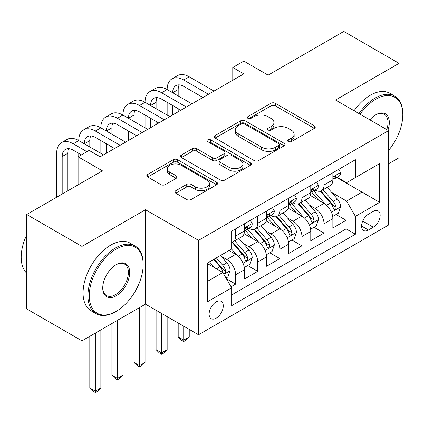 <?xml version="1.0" encoding="UTF-8"?>
<svg xmlns="http://www.w3.org/2000/svg" width="424" height="424" viewBox="0 0 424 424"><rect width="100%" height="100%" fill="white"/><g stroke="black" fill="none" stroke-linecap="round" stroke-linejoin="round"><path stroke-width="0.64" d="M288.294 141.648A2.147 1.24 0 0 0 291.33 141.648L314.375 128.345A3.069 1.77 0 0 0 315.271 127.089A3.069 1.77 0 0 0 314.375 125.838L275.335 103.297A3.069 1.77 0 0 0 270.994 103.297L247.95 116.605A2.147 1.24 0 0 0 247.325 117.48A2.147 1.24 0 0 0 247.95 118.36A2.147 1.24 0 0 0 250.987 118.36L253.971 116.637A9.816 5.666 0 0 1 267.851 116.637L271.106 118.513A9.816 5.666 0 0 1 273.978 122.52A9.816 5.666 0 0 1 271.106 126.527L268.122 128.249A2.147 1.24 0 0 0 267.496 129.124A2.147 1.24 0 0 0 268.122 130.004A2.147 1.24 0 0 0 271.159 130.004L274.143 128.281A9.816 5.666 0 0 1 288.023 128.281L291.277 130.157A9.816 5.666 0 0 1 294.15 134.164A9.816 5.666 0 0 1 291.277 138.171L288.294 139.893A2.147 1.24 0 0 0 287.663 140.773A2.147 1.24 0 0 0 288.294 141.648L288.294 139.893M216.198 318.17A10.001 5.772 120 0 0 222.733 309.361A10.001 5.772 120 0 0 221.196 301.347A10.001 5.772 120 0 0 216.198 301.84A10.001 5.772 120 0 0 209.668 310.654A10.001 5.772 120 0 0 211.2 318.668A10.001 5.772 120 0 0 216.198 318.17M175.785 190.705A3.069 1.77 0 0 0 174.884 191.955A3.069 1.77 0 0 0 175.785 193.206L186.735 199.529A3.069 1.77 0 0 0 191.076 199.529L216.664 184.753A3.069 1.77 0 0 0 217.565 183.502A3.069 1.77 0 0 0 216.664 182.251L177.624 159.71A3.069 1.77 0 0 0 173.289 159.71L147.695 174.487A3.069 1.77 0 0 0 146.799 175.737A3.069 1.77 0 0 0 147.695 176.994L160.924 184.631A3.069 1.77 0 0 0 165.265 184.631L176.214 178.308A3.069 1.77 0 0 0 177.115 177.052A3.069 1.77 0 0 0 176.214 175.801L169.658 172.012A8.204 4.738 0 0 1 167.252 168.662A8.204 4.738 0 0 1 172.319 164.289A8.204 4.738 0 0 1 181.26 165.312L206.96 180.152A8.204 4.738 0 0 1 209.366 183.502A8.204 4.738 0 0 1 204.299 187.88A8.204 4.738 0 0 1 195.358 186.852L191.076 184.382A3.069 1.77 0 0 0 186.735 184.382L175.785 190.705L175.785 193.206M399.042 100.101L399.042 63.346L343.806 31.456L268.122 75.149L243.816 61.114L232.771 67.49L243.816 73.871L100.191 156.79L89.146 150.414L78.096 156.79L78.096 184.859M81.965 246.413L81.965 340.817L145.49 304.135L145.49 209.732L81.965 246.413L26.723 214.518L102.401 170.824L78.096 156.79M145.49 209.732L198.522 240.35L388.548 130.64L388.548 225.043L198.522 334.753L198.522 240.35M399.042 63.346L335.517 100.022L388.548 130.64M254.188 160.59A3.069 1.77 0 0 0 258.523 160.59L284.117 145.814A3.069 1.77 0 0 0 285.018 144.558A3.069 1.77 0 0 0 284.117 143.307L245.077 120.766A3.069 1.77 0 0 0 240.742 120.766L215.148 135.542A3.069 1.77 0 0 0 214.247 136.798A3.069 1.77 0 0 0 215.148 138.049L254.188 160.59M208.523 142.114A2.147 1.24 0 0 1 210.702 142.416L210.702 139.862L250.393 162.779A3.069 1.77 0 0 1 251.289 164.03A3.069 1.77 0 0 1 250.393 165.281L224.799 180.057A3.069 1.77 0 0 1 220.464 180.057L181.424 157.521L181.424 155.014A3.069 1.77 0 0 0 180.523 156.265A3.069 1.77 0 0 0 181.424 157.521M181.424 155.014L192.374 148.692A3.069 1.77 0 0 1 196.715 148.692L212.546 157.834A3.069 1.77 0 0 0 216.881 157.834L224.148 153.636A3.069 1.77 0 0 0 225.049 152.386A3.069 1.77 0 0 0 224.148 151.135L207.665 141.616A2.147 1.24 0 0 1 207.039 140.742A2.147 1.24 0 0 1 208.364 139.597A2.147 1.24 0 0 1 210.702 139.862M81.965 340.817L26.723 308.921L26.723 214.518M388.548 163.807L399.042 157.749L399.042 132.776M231.059 286.757L235.643 284.106L226.474 278.817M221.259 256.287L226.803 259.488A12.497 7.219 60 0 1 235.643 274.794L244.484 269.691L244.484 279.008L257.739 271.349L247.685 265.546M243.355 243.53L248.899 246.731A12.497 7.219 60 0 1 257.739 262.037L266.579 256.933L266.579 266.251L279.835 258.592L269.781 252.789M265.451 230.773L270.994 233.974A12.497 7.219 60 0 1 279.835 249.28L288.675 244.176L288.675 253.494L301.93 245.835L291.876 240.032M287.546 218.016L293.095 221.217A12.497 7.219 60 0 1 301.93 236.523L310.771 231.419L310.771 240.737L324.026 233.078L324.026 223.766A12.497 7.219 -120 0 0 315.191 208.46L309.642 205.258M313.972 227.275L324.026 233.078M244.484 269.691A12.497 7.219 -120 0 0 235.643 254.384L229.013 250.558M266.579 256.933A12.497 7.219 -120 0 0 257.739 241.627L244.076 233.735M288.675 244.176A12.497 7.219 -120 0 0 279.835 228.87L266.171 220.983M310.771 231.419A12.497 7.219 -120 0 0 301.93 216.113L288.267 208.226M373.3 211.396L368.44 214.2A9.688 5.592 120 0 0 362.112 222.738A9.688 5.592 120 0 0 363.596 230.497A9.688 5.592 120 0 0 368.44 230.02L373.3 227.211A9.688 5.592 120 0 0 379.628 218.678A9.688 5.592 120 0 0 378.144 210.913A9.688 5.592 120 0 0 373.3 211.396M207.357 281.43L222.828 272.5L231.663 287.806L231.663 305.667L355.402 234.228L355.402 216.367L346.567 201.061L331.738 192.501M231.663 287.806L207.357 301.84L207.357 263.06L231.663 249.026L231.663 231.165L355.402 159.726L355.402 177.587L379.708 163.553L379.708 202.338L355.402 216.367M248.787 228.292L248.899 228.361A12.497 7.219 60 0 0 255.153 228.981L263.988 223.877A12.497 7.219 -120 0 0 266.579 218.153L266.579 211.009M270.883 215.535L270.994 215.604A12.497 7.219 60 0 0 277.248 216.224L286.083 211.12A12.497 7.219 -120 0 0 288.675 205.396L288.675 198.252M292.979 202.778L293.095 202.847A12.497 7.219 60 0 0 299.344 203.467L308.179 198.363A12.497 7.219 -120 0 0 310.771 192.639L310.771 185.495M231.663 294.95L346.122 228.87L346.122 220.321L332.866 227.98L332.866 218.662A12.497 7.219 -120 0 0 324.026 203.356L310.363 195.469M315.074 190.021L315.191 190.09A12.497 7.219 -120 0 0 321.44 190.71A12.497 7.219 -120 0 0 324.026 184.986L324.026 177.842M321.44 190.71L330.275 185.606A12.497 7.219 -120 0 0 332.866 179.882L332.866 172.738M235.643 228.87L235.643 236.014A12.497 7.219 60 0 1 233.052 241.738A12.497 7.219 60 0 1 231.663 242.242M233.052 241.738L241.892 236.634A12.497 7.219 -120 0 0 244.484 230.91L244.484 223.766M257.739 216.113L257.739 223.257A12.497 7.219 60 0 1 255.153 228.981M279.835 203.356L279.835 210.5A12.497 7.219 60 0 1 277.248 216.224M301.93 190.599L301.93 197.743A12.497 7.219 60 0 1 299.344 203.467M301.93 236.523L301.93 245.835M279.835 249.28L279.835 258.592M257.739 262.037L257.739 271.349M235.643 274.794L235.643 284.106M222.828 272.5L207.357 263.569M346.567 201.061L362.032 192.13L362.032 173.761L379.708 163.553M336.725 177.518L379.708 202.338M337.17 177.264L346.567 182.691L355.402 177.587M145.49 304.135L198.522 334.753M232.771 67.49L232.771 80.247M336.068 214.518L346.122 220.321M346.122 228.87L355.402 234.228M289.152 141.95L291.277 140.726A9.816 5.666 0 0 0 294.15 136.719L294.15 134.164M273.978 122.52L273.978 125.075A9.816 5.666 0 0 1 271.106 129.082L268.98 130.306M314.332 128.366L275.335 105.852A3.069 1.77 0 0 0 270.994 105.852L248.809 118.662M284.08 145.835L245.077 123.32A3.069 1.77 0 0 0 240.742 123.32L215.191 138.07M278.695 145.437A2.147 1.24 0 0 0 279.326 144.558A2.147 1.24 0 0 0 278.695 143.683L244.431 123.898A2.147 1.24 0 0 0 241.394 123.898L238.246 125.716A9.816 5.666 0 0 0 235.373 129.723A9.816 5.666 0 0 0 238.246 133.73L261.672 147.25A9.816 5.666 0 0 0 275.552 147.25L278.695 145.437L278.695 147.987A2.147 1.24 0 0 0 279.326 147.112L279.326 144.558M235.373 129.723L235.373 132.272A9.816 5.666 0 0 0 238.246 136.279L238.246 133.73M278.695 147.987L275.552 149.804A9.816 5.666 0 0 1 261.672 149.804L238.246 136.279M181.461 157.543L192.374 151.241L192.374 148.692M225.049 152.386L225.049 154.935A3.069 1.77 0 0 1 224.148 156.191L216.881 160.383A3.069 1.77 0 0 1 212.546 160.383L196.715 151.241A3.069 1.77 0 0 0 192.374 151.241M210.702 142.416L250.351 165.307M228.976 167.316A8.204 4.738 0 0 0 237.917 168.344A8.204 4.738 0 0 0 242.984 163.966A8.204 4.738 0 0 0 240.578 160.617L231.525 155.391A3.069 1.77 0 0 0 227.184 155.391L219.918 159.588A3.069 1.77 0 0 0 219.023 160.839A3.069 1.77 0 0 0 219.918 162.09L228.976 167.316L228.976 169.87A8.204 4.738 0 0 0 237.917 170.899A8.204 4.738 0 0 0 242.984 166.521L242.984 163.966M219.023 160.839L219.023 163.388A3.069 1.77 0 0 0 219.918 164.639L219.918 162.09M228.976 169.87L219.918 164.639M209.366 183.502L209.366 186.057A8.204 4.738 0 0 1 204.299 190.429A8.204 4.738 0 0 1 195.358 189.406L191.076 186.931A3.069 1.77 0 0 0 186.735 186.931L175.822 193.233M167.252 168.662L167.252 171.217A8.204 4.738 0 0 0 169.658 174.566L169.658 172.012M176.177 178.329L169.658 174.566M216.627 184.779L177.624 162.265A3.069 1.77 0 0 0 173.289 162.265L147.738 177.015M332.681 216.473L338.389 213.177L340.599 206.801A8.279 4.781 -120 0 0 337.371 199.026L327.28 187.334M325.256 204.167L313.718 190.805M318.689 200.276L311.99 192.523A19.843 11.459 -120 0 0 311.375 191.828M320.311 191.155L330.524 202.979A8.279 4.781 60 0 1 333.476 208.682L334.08 209.668L335.199 209.509L335.946 208.597L336.126 207.151A8.279 4.781 -120 0 0 333.174 201.448L323.077 189.761M320.915 190.964L331.886 203.668A4.219 2.438 60 0 1 332.946 205.317L336.126 207.151M338.723 169.356L340.599 172.61A8.279 4.781 60 0 1 338.882 176.273L334.684 178.7A8.279 4.781 -120 0 0 336.126 176.792L335.951 176.055L334.918 176.262L333.476 178.324A8.279 4.781 60 0 1 332.866 179.5M56.662 197.234L56.662 153.35A23.437 13.531 60 0 1 61.517 142.618L67.04 139.432A23.437 13.531 60 0 1 78.758 140.593A23.437 13.531 60 0 1 83.613 129.861L89.141 126.675A23.437 13.531 60 0 1 100.859 127.836A23.437 13.531 60 0 1 105.709 117.103L111.236 113.918A23.437 13.531 60 0 1 122.955 115.079A23.437 13.531 60 0 1 127.804 104.346L133.332 101.161A23.437 13.531 60 0 1 145.05 102.322A23.437 13.531 60 0 1 149.905 91.589L155.428 88.404A23.437 13.531 60 0 1 167.146 89.565A23.437 13.531 60 0 1 172.001 78.832L177.524 75.647A23.437 13.531 60 0 1 189.242 76.808L213.988 91.091M172.001 78.832A23.437 13.531 60 0 1 183.719 79.993L208.465 94.282M333.142 179.087L333.174 179.087A8.279 4.781 -120 0 0 334.684 178.7M202.942 97.472L183.719 86.374A15.624 9.021 -120 0 0 175.907 85.6A15.624 9.021 -120 0 0 172.669 92.75L178.191 89.565L178.191 95.941M179.172 84.88A15.624 9.021 -120 0 0 178.191 89.565M172.669 105.507L172.669 114.946M178.191 108.698L178.191 111.761M167.146 115.079L167.146 102.322M388.548 150.441A38.123 22.011 120 0 0 402.8 114.756A38.123 22.011 120 0 0 375.844 99.195A38.123 22.011 120 0 0 360.061 114.194M358.927 113.537A39.061 22.552 -60 0 1 375.182 98.045A39.061 22.552 -60 0 1 394.712 96.11A39.061 22.552 -60 0 1 402.8 113.992L402.8 114.756M369.85 119.844A19.064 11.003 -60 0 1 375.844 114.756L375.844 114.756A19.064 11.003 -60 0 1 387.912 130.274M354.067 110.733A39.061 22.552 -60 0 1 370.316 95.241A39.061 22.552 -60 0 1 389.847 93.307L394.712 96.11M386.757 129.606A18.126 10.462 120 0 0 384.239 114.242A18.126 10.462 120 0 0 375.505 114.957M115.551 311.73L116.213 311.343A38.123 22.011 120 0 0 143.169 264.656A38.123 22.011 120 0 0 116.213 249.089A38.123 22.011 120 0 0 89.257 295.782A38.123 22.011 120 0 0 116.213 311.343L115.551 311.73A39.061 22.552 -60 0 1 96.02 313.665A39.061 22.552 -60 0 1 90.031 282.363A39.061 22.552 -60 0 1 115.551 247.939A39.061 22.552 -60 0 1 135.081 246.005A39.061 22.552 -60 0 1 143.169 263.887L143.169 264.656M116.213 295.782A19.064 11.003 -60 0 1 102.735 287.997A19.064 11.003 -60 0 1 116.213 264.656L116.213 264.656A19.064 11.003 -60 0 1 129.691 272.436A19.064 11.003 -60 0 1 116.213 295.782M102.74 287.61A18.126 10.462 120 0 0 106.488 295.533A18.126 10.462 120 0 0 115.551 294.632A18.126 10.462 120 0 0 127.391 278.663A18.126 10.462 120 0 0 124.614 264.136A18.126 10.462 120 0 0 115.879 264.852M96.02 313.665L91.16 310.856A39.061 22.552 -60 0 1 85.171 279.554A39.061 22.552 -60 0 1 110.691 245.136A39.061 22.552 -60 0 1 130.221 243.201L135.081 246.005M26.723 273.199A39.061 22.552 -60 0 1 26.723 234.928M310.585 229.23L316.293 225.934L318.504 219.558A8.279 4.781 -120 0 0 315.276 211.783L305.185 200.091M303.16 216.924L291.622 203.562M296.593 213.034L289.894 205.28A19.843 11.459 -120 0 0 289.279 204.585M298.215 203.912L308.428 215.737A8.279 4.781 60 0 1 311.38 221.439L311.985 222.425L313.103 222.266L313.85 221.355L314.03 219.908A8.279 4.781 -120 0 0 311.078 214.205L300.982 202.518M298.819 203.721L309.79 216.426A4.219 2.438 60 0 1 310.85 218.074L314.03 219.908M183.719 326.21L183.719 340.117L189.242 336.926L189.242 329.395M189.242 336.926L185.924 340.244L183.719 341.516L181.509 340.244L178.191 336.926L178.191 323.019M178.191 336.926L183.719 340.117L183.719 341.516M288.49 241.987L294.198 238.691L296.408 232.315A8.279 4.781 -120 0 0 293.18 224.54L283.084 212.848M281.064 229.676L269.526 216.32M274.498 225.791L267.798 218.037A19.843 11.459 -120 0 0 267.184 217.342M276.119 216.669L286.333 228.494A8.279 4.781 60 0 1 289.285 234.196L289.889 235.182L291.007 235.023L291.754 234.112L291.935 232.665A8.279 4.781 -120 0 0 288.983 226.962L278.886 215.275M276.718 216.478L287.695 229.183A4.219 2.438 60 0 1 288.755 230.831L291.935 232.665M161.618 313.453L161.618 352.874L167.146 349.683L167.146 316.638M167.146 349.683L163.828 353.001L161.618 354.273L159.413 353.001L156.096 349.683L156.096 310.262M156.096 349.683L161.618 352.874L161.618 354.273M266.394 254.744L272.102 251.448L274.312 245.072A8.279 4.781 -120 0 0 271.084 237.297L260.988 225.605M258.969 242.433L247.431 229.077M252.402 238.548L245.703 230.794A19.843 11.459 -120 0 0 245.088 230.1M254.024 229.426L264.237 241.251A8.279 4.781 60 0 1 267.189 246.954L267.793 247.939L268.911 247.78L269.659 246.869L269.839 245.422A8.279 4.781 -120 0 0 266.887 239.719L256.79 228.032M254.623 229.236L265.599 241.94A4.219 2.438 60 0 1 266.659 243.588L269.839 245.422M139.523 307.58L139.523 365.631L145.05 362.441L145.05 304.395M145.05 362.441L141.733 365.758L139.523 367.03L137.318 365.758L134 362.441L134 310.771M134 362.441L139.523 365.631L139.523 367.03M244.293 267.502L250.006 264.205L252.216 257.829A8.279 4.781 -120 0 0 248.989 250.054L238.892 238.362M236.873 255.19L231.584 249.073M230.306 251.305L229.448 250.308M231.928 242.184L242.141 254.008A8.279 4.781 60 0 1 245.093 259.711L245.692 260.696L246.816 260.537L247.563 259.626L247.743 258.179A8.279 4.781 -120 0 0 244.791 252.476L234.695 240.79M232.527 241.993L243.503 254.697A4.219 2.438 60 0 1 244.563 256.345L247.743 258.179M117.427 320.337L117.427 378.388L122.955 375.198L122.955 317.152M122.955 375.198L119.637 378.515L117.427 379.787L115.217 378.515L111.904 375.198L111.904 323.528M111.904 375.198L117.427 378.388L117.427 379.787M316.627 182.113L318.504 185.368A8.279 4.781 60 0 1 316.786 189.03L312.589 191.457A8.279 4.781 -120 0 0 314.03 189.549L313.855 188.812L312.822 189.019L311.38 191.081A8.279 4.781 60 0 1 310.771 192.258M149.905 91.589A23.437 13.531 60 0 1 161.618 92.75L167.146 89.565L191.892 103.848M161.618 92.75L186.369 107.039M311.046 191.844L311.078 191.844A8.279 4.781 -120 0 0 312.589 191.457M180.847 110.229L161.618 99.131A15.624 9.021 -120 0 0 153.811 98.357A15.624 9.021 -120 0 0 150.573 105.507L156.096 102.322L156.096 108.698M157.076 97.637A15.624 9.021 -120 0 0 156.096 102.322M150.573 118.264L150.573 127.704M156.096 121.455L156.096 124.518M145.05 127.836L145.05 115.079M294.526 194.87L296.408 198.125A8.279 4.781 60 0 1 294.691 201.787L290.493 204.214A8.279 4.781 -120 0 0 291.935 202.306L291.76 201.57L290.726 201.776L289.285 203.838A8.279 4.781 60 0 1 288.675 205.015M127.804 104.346A23.437 13.531 60 0 1 139.523 105.507L145.05 102.322L169.796 116.605M139.523 105.507L164.274 119.796M288.951 204.601L288.983 204.601A8.279 4.781 -120 0 0 290.493 204.214M158.746 122.987L139.523 111.888A15.624 9.021 -120 0 0 131.71 111.115A15.624 9.021 -120 0 0 128.477 118.264L134 115.079L134 121.455M134.98 110.394A15.624 9.021 -120 0 0 134 115.079M128.477 131.021L128.477 140.461M134 134.212L134 137.275M122.955 140.593L122.955 127.836M272.431 207.627L274.312 210.882A8.279 4.781 60 0 1 272.595 214.544L268.397 216.971A8.279 4.781 -120 0 0 269.839 215.063L269.664 214.327L268.631 214.533L267.189 216.595A8.279 4.781 60 0 1 266.579 217.772M105.709 117.103A23.437 13.531 60 0 1 117.427 118.264L122.955 115.079L147.7 129.362M117.427 118.264L142.178 132.553M266.855 217.358L266.887 217.358A8.279 4.781 -120 0 0 268.397 216.971M136.65 135.744L117.427 124.645A15.624 9.021 -120 0 0 109.615 123.872A15.624 9.021 -120 0 0 106.382 131.021L111.904 127.836L111.904 134.212M112.885 123.151A15.624 9.021 -120 0 0 111.904 127.836M106.382 143.778L106.382 153.218M111.904 146.969L111.904 150.032M100.859 153.35L100.859 140.593M250.335 220.385L252.216 223.639A8.279 4.781 60 0 1 250.499 227.301L246.302 229.728A8.279 4.781 -120 0 0 247.743 227.821L247.568 227.084L246.535 227.291L245.093 229.352A8.279 4.781 60 0 1 244.484 230.529M83.613 129.861A23.437 13.531 60 0 1 95.331 131.021L100.859 127.836L125.605 142.119M95.331 131.021L120.082 145.31M244.759 230.115L244.791 230.115A8.279 4.781 -120 0 0 246.302 229.728M114.554 148.501L95.331 137.403A15.624 9.021 -120 0 0 87.519 136.629A15.624 9.021 -120 0 0 84.286 143.778L89.808 140.593L89.808 146.969M90.789 135.908A15.624 9.021 -120 0 0 89.808 140.593M78.758 156.408L78.758 153.35M226.029 278.049L227.911 276.962L230.115 270.586A8.279 4.781 -120 0 0 226.893 262.811L220.538 255.449M214.602 267.751L209.488 261.831M208.211 264.062L207.357 263.076M213.685 259.403L220.045 266.765A8.279 4.781 60 0 1 222.998 272.468L223.596 273.454L224.715 273.295L225.467 272.383L225.648 270.936A8.279 4.781 -120 0 0 222.695 265.233L216.341 257.877M214.2 259.112L221.402 267.454A4.219 2.438 60 0 1 222.468 269.102L225.648 270.936M95.331 333.094L95.331 391.145L100.859 387.955L100.859 329.909M100.859 387.955L97.541 391.273L95.331 392.545L93.121 391.273L89.808 387.955L89.808 336.285M89.808 387.955L95.331 391.145L95.331 392.545M61.517 142.618A23.437 13.531 60 0 1 73.235 143.778L78.758 140.593L103.509 154.877M73.235 143.778L86.936 151.691M81.413 154.877L73.235 150.16A15.624 9.021 -120 0 0 65.423 149.386A15.624 9.021 -120 0 0 62.19 156.536L62.19 194.044M68.693 148.665A15.624 9.021 -120 0 0 67.713 153.35L67.713 190.853M226.803 259.488L235.643 254.384M248.899 246.731L257.739 241.627M270.994 233.974L279.835 228.87M293.095 221.217L301.93 216.113M315.191 208.46L324.026 203.356M324.026 184.986L332.866 179.882M235.643 236.014L244.484 230.91M257.739 223.257L266.579 218.153M279.835 210.5L288.675 205.396M301.93 197.743L310.771 192.639M324.026 223.766L332.866 218.662M362.706 221.095L373.3 227.211M361.593 226.066L368.44 230.02M291.277 140.726L291.277 138.171M268.122 130.004L268.122 128.249M271.106 129.082L271.106 126.527M247.95 118.36L247.95 116.605M270.994 105.852L270.994 103.297M275.335 105.852L275.335 103.297M314.375 128.345L314.375 125.838M215.148 138.049L215.148 135.542M240.742 123.32L240.742 120.766M245.077 123.32L245.077 120.766M284.117 145.814L284.117 143.307M261.672 149.804L261.672 147.25M275.552 149.804L275.552 147.25M196.715 151.241L196.715 148.692M212.546 160.383L212.546 157.834M216.881 160.383L216.881 157.834M224.148 156.191L224.148 153.636M250.393 165.281L250.393 162.779M186.735 186.931L186.735 184.382M191.076 186.931L191.076 184.382M195.358 189.406L195.358 186.852M176.214 178.308L176.214 175.801M147.695 176.994L147.695 174.487M173.289 162.265L173.289 159.71M177.624 162.265L177.624 159.71M216.664 184.753L216.664 182.251M331.42 212.228L340.546 206.96M333.174 201.448L337.371 199.026M326.575 205.258L330.524 202.979M340.546 172.515L332.866 176.951M189.242 76.808L183.719 79.993M335.061 176.172L336.126 176.792M309.319 224.985L318.451 219.717M311.078 214.205L315.276 211.783M304.48 218.016L308.428 215.737M287.223 237.742L296.349 232.474M288.983 226.962L293.18 224.54M282.384 230.773L286.333 228.494M265.127 250.499L274.254 245.231M266.887 239.719L271.084 237.297M260.288 243.53L264.237 241.251M243.032 263.256L252.158 257.988M244.791 252.476L248.989 250.054M238.193 256.287L242.141 254.008M318.451 185.272L310.771 189.708M312.965 188.929L314.03 189.549M296.349 198.029L288.675 202.465M290.864 201.686L291.935 202.306M274.254 210.786L266.579 215.217M268.768 214.443L269.839 215.063M252.158 223.543L244.484 227.974M246.673 227.2L247.743 227.821M223.877 274.317L230.062 270.745M222.695 265.233L226.893 262.811M216.468 268.827L220.045 266.765M67.713 153.35L62.19 156.536"/></g></svg>
